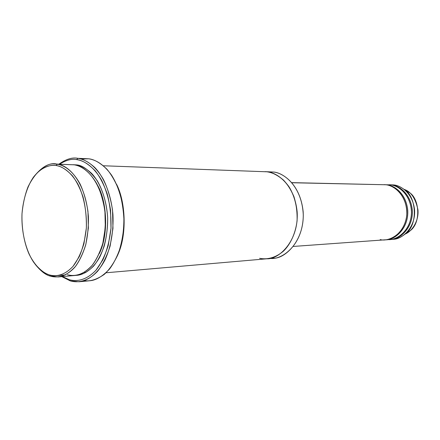 <?xml version="1.0" encoding="UTF-8"?>
<svg xmlns="http://www.w3.org/2000/svg" width="440" height="440" viewBox="0 0 440 440"><rect width="100%" height="100%" fill="white"/><g stroke="black" fill="none" stroke-linecap="round" stroke-linejoin="round"><path stroke-width="0.66" d="M81.279 159.032L88.699 158.796L77.858 158.323C82.808 158.829 88.396 161.838 94.633 167.349C102.878 175.703 111.045 192.61 112.959 214.737C113.707 231.429 110.649 247.786 104.99 259.974C96.938 275.115 86.873 280.946 78.996 281.765L70.279 280.891L61.787 276.623L70.279 280.891L69.262 279.703L62.469 276.568L69.262 279.703C76.109 281.627 85.778 280.836 95.882 270.336C100.821 264.105 104.94 255.816 108.24 245.476L110.996 228.245L110.567 210.249C108.702 198.682 105.749 188.744 101.706 180.433C93.137 165.638 83.677 160.628 76.681 159.599L77.858 158.323C72.418 157.152 66.115 159.099 58.949 164.148M59.637 164.175C66.083 160.116 71.764 158.587 76.681 159.599C71.764 158.587 66.083 160.116 59.637 164.175M267.839 171.93L272.943 172.013L265.023 171.639M58.031 276.953L74.855 275.49C80.328 275.143 86.185 271.673 92.422 265.084C96.393 259.738 99.748 252.885 102.498 244.53C104.643 235.422 105.589 225.863 105.342 215.848C102.124 179.201 83.32 165.077 74.151 164.813L57.266 164.203C66.391 164.461 85.146 178.844 88.38 216.211C88.633 226.419 87.692 236.165 85.558 245.448C82.825 253.963 79.481 260.942 75.526 266.382C69.311 273.086 63.481 276.612 58.031 276.953L50.6 276.172L65.274 274.918L50.6 276.172C45.881 275.165 40.727 271.183 35.14 264.231C40.727 271.183 45.881 275.165 50.6 276.172L49.533 274.951C44.809 273.697 39.688 269.693 34.177 262.933C27 252.907 21.192 234.262 22 213.769C23.216 198.671 27.621 185.663 33.468 177.166C41.487 166.93 49.819 164.687 56.034 165.512L57.266 164.203C50.111 162.036 42.009 166.59 32.962 177.87C40.997 167.514 48.406 162.894 55.182 164.016L74.151 164.813L55.182 164.016M99.303 253.561C108.823 234.751 107.008 201.245 97.581 185.29C107.008 201.245 108.823 234.751 99.303 253.561M74.151 164.813C80.531 165.798 89.133 170.44 96.905 183.97C100.562 191.565 103.241 200.635 104.929 211.178L105.32 227.573L102.828 243.293C99.847 252.731 96.113 260.304 91.63 266.019C82.456 275.666 73.645 276.457 67.392 274.736M76.351 164.89L73.161 164.698L76.351 164.89C80.861 165.385 85.943 168.223 91.603 173.404C99.083 181.247 106.343 197.115 107.635 217.371C107.707 227.53 106.557 237.127 104.192 246.164C101.239 254.381 97.713 261.024 93.621 266.096C87.252 272.245 81.362 275.336 75.95 275.363C82.874 275.072 91.894 270.606 99.451 257.642C104.808 247.132 107.971 232.579 107.635 217.371C106.568 202.34 102.449 189.398 97.103 180.521C89.441 170.33 82.528 165.121 76.351 164.89L76.296 165.231M393.459 184.921L389.241 184.74L393.459 184.921C396.792 185.103 400.543 186.747 404.712 189.855C415.982 196.383 418.539 224.076 405.812 233.53C400.708 237.628 396.022 239.553 391.765 239.305L392.915 239.256C401.088 239.751 415.564 228.58 414.59 210.265C412.858 192.456 399.966 185.174 393.459 184.921L389.241 184.74M385.974 184.806L390.231 184.855C396.963 184.976 410.757 193.281 411.483 212.245C411.164 231.545 395.543 240.779 387.822 239.536L389.692 239.487C397.887 239.987 412.401 228.756 411.422 210.337C409.684 192.429 396.754 185.108 390.231 184.855L386.502 184.773C393.041 185.026 406.01 192.396 407.754 210.424C408.738 228.965 394.18 240.262 385.968 239.756L389.692 239.487M392.029 238.359L390.819 238.53M390.154 239.448C398.233 240.141 413.034 229.394 412.352 210.777C410.85 192.632 397.727 185.097 391.16 184.872C397.672 185.125 410.597 192.434 412.33 210.315C413.309 228.707 398.805 239.921 390.616 239.421L392.915 239.256M293.414 246.433L385.028 239.822C393.245 240.328 407.814 229.014 406.83 210.441C405.086 192.385 392.106 185.009 385.561 184.756L291.902 182.743L385.561 184.756C392.695 184.575 408.056 194.981 406.731 215.71C403.898 236.192 387.052 241.758 380.204 239.586M385.495 239.784C393.597 240.488 408.458 229.664 407.781 210.892C406.274 192.599 393.091 184.998 386.502 184.773L384.104 184.635M77.858 158.323L88.699 158.796L77.858 158.323L76.681 159.599C82.137 160.1 88.314 163.829 95.205 170.781C99.732 176.523 103.725 184.19 107.179 193.776C109.989 204.474 111.26 215.963 110.996 228.245C109.648 240.262 106.937 250.806 102.85 259.881L95.882 270.336C85.778 280.836 76.109 281.627 69.262 279.703L70.279 280.891C77.275 282.865 87.159 282.073 97.493 271.37C102.547 265.012 106.766 256.553 110.143 245.993L112.97 228.388L112.53 210.007C110.616 198.193 107.597 188.045 103.461 179.559C94.688 164.456 85.014 159.363 77.858 158.323M84.364 272.272L85.751 272.558M262.724 171.644L266.86 171.793C275.946 172.09 294.223 183.26 297.143 211.767C299.013 241.181 278.625 259.562 266.992 258.781C278.625 259.562 299.013 241.181 297.143 211.767C294.223 183.26 275.946 172.084 266.86 171.793L103.384 165.764M385.561 184.756L291.803 182.633M259.606 258.319C265.804 259.572 274.511 258.775 283.536 251.075C290.18 244.552 295.482 233.805 297.072 220.902C297.764 207.84 294.465 195.547 289.091 186.912C281.578 176.319 273.158 172.612 266.86 171.793C271.772 172.222 277.277 174.955 283.371 179.988C287.364 184.118 290.862 189.596 293.865 196.427C296.285 204.028 297.358 212.185 297.072 220.902C295.482 233.805 290.18 244.558 283.536 251.075C274.511 258.775 265.804 259.572 259.606 258.324M267.223 258.764L273.064 258.253C284.669 259.023 305.008 240.79 303.149 211.64C300.234 183.387 282.013 172.31 272.943 172.013C282.337 172.062 302.005 184.916 303.286 215.138C303.028 245.938 280.841 260.464 270.017 258.329M78.996 281.765L89.799 280.748C95.97 280.308 102.553 276.403 109.549 269.027C113.993 263.065 117.739 255.448 120.786 246.18C123.151 236.099 124.168 225.544 123.833 214.517C122.304 198.308 117.557 184.58 111.59 175.219C103.45 163.757 95.128 159.726 88.699 158.796C94.028 159.297 100.062 162.723 106.794 169.07C111.249 174.29 115.28 181.286 118.888 190.069C121.968 199.92 123.69 210.744 124.053 222.552C123.404 234.355 121.336 245.091 117.849 254.771C113.779 263.274 109.252 269.814 104.275 274.384C96.751 279.571 90.107 281.644 84.343 280.61M116.523 184.19C125.493 201.57 127.116 233.728 118.278 253.71C127.116 233.728 125.493 201.57 116.523 184.19M394.895 188.26L395.67 188.172M404.19 189.437C410.916 191.538 415.503 198.314 417.945 209.764C418.985 221.183 411.934 231.319 405.312 233.976L410.311 230.615C421.443 222.338 419.21 198.264 409.354 192.544L404.19 189.437M400.51 235.461L401.649 235.24M400.466 188.359L399.493 188.215M49.533 274.951C55.611 276.666 64.174 275.875 73.079 266.277C77.429 260.596 81.054 253.055 83.947 243.656L86.356 228.014C86.961 211.327 83.567 195.602 78.15 184.602C70.593 171.127 62.238 166.496 56.034 165.512C51.216 164.659 45.7 166.381 39.485 170.665C35.36 174.416 31.548 179.79 28.05 186.78C24.97 194.755 22.957 203.748 22 213.769C21.527 229.014 24.382 243.469 29.09 254.128C35.7 267.377 43.461 273.064 49.533 274.951L50.6 276.172C56.826 277.937 65.604 277.145 74.739 267.333C79.2 261.52 82.918 253.803 85.888 244.184L88.368 228.168L87.967 211.448C86.273 200.701 83.6 191.455 79.948 183.711C72.193 169.917 63.619 165.198 57.266 164.203L56.034 165.512C60.869 166.012 66.33 169.439 72.413 175.802C76.412 181.049 79.932 188.023 82.979 196.74C85.454 206.454 86.581 216.876 86.356 228.014C85.184 238.92 82.803 248.501 79.211 256.751L73.079 266.277C64.174 275.875 55.611 276.666 49.533 274.951M266.992 258.781L106.079 272.773M410.311 230.615L405.812 233.53M409.354 192.544L404.712 189.855"/></g></svg>
